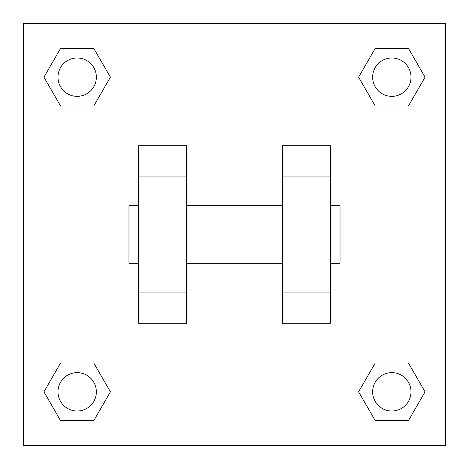 <?xml version="1.0" encoding="UTF-8"?>
<svg xmlns="http://www.w3.org/2000/svg" width="469" height="469" viewBox="0 0 469 469"><rect width="100%" height="100%" fill="white"/><g stroke="black" fill="none" stroke-linecap="round" stroke-linejoin="round"><path stroke-width="0.7" d="M110.403 77.174L93.788 105.953L60.554 105.953L43.939 77.174L60.554 48.395L93.788 48.395L110.403 77.174L93.788 105.953L79.384 105.953M79.384 363.047L93.788 363.047L110.403 391.826L93.788 420.605L60.554 420.605L43.939 391.826L60.554 363.047L93.788 363.047M389.616 105.953L375.212 105.953L358.597 77.174L375.212 48.395L408.446 48.395L425.061 77.174L408.446 105.953L375.212 105.953M358.597 391.826L375.212 363.047L408.446 363.047L425.061 391.826L408.446 420.605L375.212 420.605L358.597 391.826L375.212 363.047L389.616 363.047M23.45 23.45L445.55 23.45L445.55 445.55L23.45 445.55L23.45 23.45M186.533 145.765L186.533 323.235L138.566 323.235L138.566 145.765L186.533 145.765M282.467 323.235L282.467 145.765L330.434 145.765L330.434 323.235L282.467 323.235M330.434 263.279L340.025 263.279L340.025 205.721L330.434 205.721M138.566 205.721L128.975 205.721L128.975 263.279L138.566 263.279M138.566 176.942L186.533 176.942M282.467 176.942L330.434 176.942M138.566 292.058L186.533 292.058M282.467 292.058L330.434 292.058M408.446 420.605L375.212 420.605L408.446 420.605L425.061 391.826M375.212 363.047L408.446 363.047L375.212 363.047M411.014 391.826A19.188 19.188 0 0 0 382.235 375.212A19.188 19.188 0 0 0 382.235 408.446A19.188 19.188 0 0 0 411.014 391.826M43.939 391.826L60.554 363.047M93.788 420.605L60.554 420.605L93.788 420.605L110.403 391.826M96.356 391.826A19.188 19.188 0 0 0 67.577 375.212A19.188 19.188 0 0 0 67.577 408.446A19.188 19.188 0 0 0 96.356 391.826M358.597 77.174L375.212 48.395L408.446 48.395L375.212 48.395M425.061 77.174L408.446 105.953M411.014 77.174A19.188 19.188 0 0 0 382.235 60.554A19.188 19.188 0 0 0 382.235 93.788A19.188 19.188 0 0 0 411.014 77.174M43.939 77.174L60.554 48.395L93.788 48.395L60.554 48.395M93.788 105.953L60.554 105.953L93.788 105.953M96.356 77.174A19.188 19.188 0 0 0 67.577 60.554A19.188 19.188 0 0 0 67.577 93.788A19.188 19.188 0 0 0 96.356 77.174M186.533 263.279L282.467 263.279M186.533 205.721L282.467 205.721"/></g></svg>
